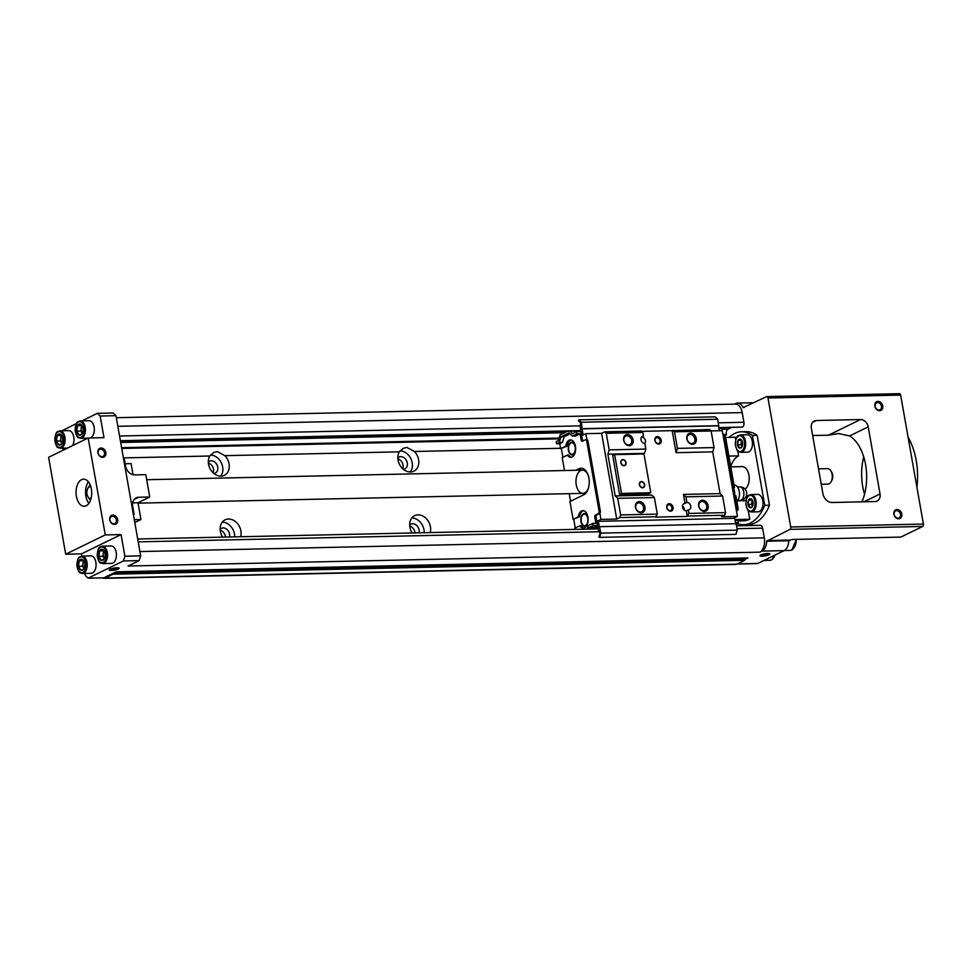 <?xml version="1.0" encoding="UTF-8"?>
<svg xmlns="http://www.w3.org/2000/svg" width="972" height="972" viewBox="0 0 972 972"><rect width="100%" height="100%" fill="white"/><g stroke="black" fill="none" stroke-linecap="round" stroke-linejoin="round"><path stroke-width="1.46" d="M916.936 487.409A54.201 31.323 -91.3 0 0 908.079 437.157M863.731 456.901A42.586 24.604 -91.3 0 0 864.545 494.226M209.794 456.002L213.694 452.527L217.303 451.603L224.909 455.661A12.587 9.927 -116 0 1 224.313 475.344A12.587 9.927 -116 0 1 211.446 470.934A12.587 9.927 -116 0 1 209.794 456.002L123.408 457.897M723.095 435.237L725.744 435.189A7.74 4.471 -91.3 0 0 724.116 436.683M399.334 451.834L403.234 448.359L406.843 447.436L414.449 451.494A12.587 9.927 -116 0 1 413.853 471.177A12.587 9.927 -116 0 1 400.974 466.779A12.587 9.927 -116 0 1 399.334 451.834L224.909 455.661M861.994 501.844A42.586 24.604 -91.3 0 0 849.649 435.906L838.435 433.536L828.484 435.189L812.653 435.529M84.941 573.431L85.293 575.485L88.1 578.17L123.395 560.966L124.878 556.191L121.063 534.564L105.268 534.916L88.185 437.995L103.98 437.643L100.165 416.028L97.37 413.343L81.915 420.876M76.509 423.5L61.989 430.766M97.37 413.343L113.165 412.991L115.96 415.676L100.165 416.028M744.224 407.56L743.143 407.584A11.615 6.707 -91.3 0 0 737.675 403.064A11.615 6.707 -91.3 0 0 735.962 403.489L734.662 404.121M743.143 407.584L766.58 396.661A1.932 1.118 -91.3 0 1 766.872 396.588A1.932 1.118 -91.3 0 1 767.977 397.998L790.722 526.982A1.932 1.118 -91.3 0 1 789.981 529.363L766.701 541.222A11.615 6.707 -91.3 0 1 761.987 551.112L759.849 552.157A11.615 6.707 -91.3 0 0 764.296 537.844L762.583 528.148A3.876 2.236 -91.3 0 0 760.359 525.317L736.509 525.84M760.809 554.915A5.03 1.057 -10 0 1 765.754 553.627A5.03 1.057 -10 0 1 769.715 553.748A5.03 1.057 -10 0 1 765.098 555.875A5.03 1.057 -10 0 1 760.031 555.462A5.03 1.057 -10 0 1 760.809 554.915M110.067 569.215A5.03 1.057 -10 0 1 115.024 567.927A5.03 1.057 -10 0 1 118.985 568.049A5.03 1.057 -10 0 1 114.356 570.163A5.03 1.057 -10 0 1 109.301 569.762A5.03 1.057 -10 0 1 110.067 569.215M116.19 571.828L747.978 557.94L746.265 558.779L114.477 572.654L116.19 571.828M737.128 564.027L757.212 563.59A3.876 2.236 -91.3 0 0 757.783 563.444L784.1 550.626A11.615 6.707 -91.3 0 0 788.814 540.736L766.701 541.222M759.849 552.157L128.061 566.032L139.19 560.613L140.673 555.838L115.96 415.676M123.395 560.966L139.19 560.613M88.1 578.17L103.883 577.818L113.299 573.225L745.087 559.35L744.783 560.297L736.873 564.161A7.74 4.471 -91.3 0 1 735.731 564.44L103.943 578.328A7.74 4.471 -91.3 0 0 105.085 578.048L113.007 574.185L113.299 573.225M62.852 448.177L63.204 450.17M88.185 437.995L48.6 457.29L65.695 554.21L81.49 553.858L81.879 556.069M124.878 556.191L140.673 555.838M102.692 457.326A4.836 3.815 -116 0 1 98.038 450.413A4.836 3.815 -116 0 1 104.879 450.255A4.836 3.815 -116 0 1 102.692 457.326M114.526 524.418A4.836 3.815 -116 0 1 109.872 517.505A4.836 3.815 -116 0 1 116.713 517.359A4.836 3.815 -116 0 1 114.526 524.418M86.192 505.756A13.547 7.825 -91.3 0 0 91.611 490.787A13.547 7.825 -91.3 0 0 83.592 479.16A13.547 7.825 -91.3 0 0 76.059 492.877A13.547 7.825 -91.3 0 0 84.187 506.254A13.547 7.825 -91.3 0 0 86.192 505.756M65.695 554.21L105.268 534.916M134.792 522.523L140.94 519.522L137.988 502.755L149.749 497.008L145.812 474.652L134.756 474.895A9.295 7.326 64 0 1 125.595 466.11L124.209 458.286L123.468 458.298M133.043 474.701L131.086 463.608L125.169 463.741M133.395 514.528L134.075 514.2L133.334 514.212M134.075 514.2L132.69 506.376A9.295 7.326 64 0 1 136.202 497.846A9.295 7.326 64 0 1 138.692 497.251L149.749 497.008M140.94 519.522L134.294 519.668M102.339 577.854A7.74 4.471 -91.3 0 0 103.943 578.328M402.663 468.662A6.585 5.188 64 0 0 397.913 458.918M213.123 472.829A6.585 5.188 64 0 0 208.373 463.085M414.947 532.911A6.585 5.188 64 0 0 409.747 526.022M225.407 537.079A6.585 5.188 64 0 0 220.207 530.19M113.007 574.185L744.783 560.297M746.593 557.964A1.932 1.118 -91.3 0 0 746.265 558.779M412.177 532.972A12.587 9.927 -116 0 1 414.655 515.658A12.587 9.927 -116 0 1 418.033 514.856A12.587 9.927 -116 0 1 430.207 532.571M737.08 525.828L736.642 523.301M222.649 537.139A12.587 9.927 -116 0 1 225.127 519.826A12.587 9.927 -116 0 1 228.493 519.012A12.587 9.927 -116 0 1 240.667 536.738M725.744 435.189L726.376 434.387A4.265 2.466 -91.3 0 1 728.004 429.138L731.114 427.631M121.682 448.128L558.973 438.518M723.034 434.909L726.448 434.836M120.431 441.045L580.928 430.924M718.782 427.899L742.438 427.048A3.876 2.236 -91.3 0 0 743.92 422.273L742.207 412.59A11.615 6.707 -91.3 0 0 735.537 404.109L116.312 417.705M736.594 523.276A46.462 26.852 -91.3 0 0 743.544 524.698L748.282 524.588A46.462 26.852 -91.3 0 0 769.472 505.246L757.152 435.383A46.462 26.852 -91.3 0 0 746.241 431.677L741.502 431.787A46.462 26.852 -91.3 0 0 729.158 437.364M899.258 393.745A1.932 1.118 -91.3 0 1 899.55 393.672A1.932 1.118 -91.3 0 1 900.655 395.082L923.4 524.066A1.932 1.118 -91.3 0 1 922.659 526.447L900.837 537.091L791.852 539.484L788.814 540.736M879.624 410.706A4.836 3.815 -116 0 1 874.97 403.793A4.836 3.815 -116 0 1 881.811 403.635A4.836 3.815 -116 0 1 879.624 410.706M898.687 518.805A4.836 3.815 -116 0 1 894.033 511.892A4.836 3.815 -116 0 1 900.874 511.746A4.836 3.815 -116 0 1 898.687 518.805M860.572 419.54L816.346 420.512A7.74 6.111 64 0 0 814.269 421.01A7.74 6.111 64 0 0 811.341 428.105L822.907 493.679A9.331 7.363 64 0 0 832.105 502.5L875.031 501.552A7.74 6.111 64 0 0 877.109 501.054A7.74 6.111 64 0 0 880.037 493.958L868.203 426.854A7.74 6.111 64 0 0 860.572 419.54L828.484 435.189M743.544 524.698A46.462 26.852 -91.3 0 0 764.733 505.343L752.413 435.492L757.152 435.383M764.733 505.343L769.472 505.246M752.413 435.492A46.462 26.852 -91.3 0 0 741.502 431.787M745.038 489.11A11.615 6.707 -91.3 0 0 749.084 476.098A11.615 6.707 -91.3 0 0 742.268 466.621L730.798 466.876M751.344 511.965L758.136 511.819A8.712 5.03 -91.3 0 0 759.424 511.491A8.712 5.03 -91.3 0 0 762.911 501.868A8.712 5.03 -91.3 0 0 757.747 494.396L750.955 494.541C748.853 495.939 746.703 493.497 745.816 503.994C748.063 513.823 749.4 510.677 751.344 511.965A8.712 5.03 -91.3 0 0 752.632 511.649A8.712 5.03 -91.3 0 0 756.119 502.014A8.712 5.03 -91.3 0 0 750.955 494.541M740.822 452.32L747.614 452.174A8.712 5.03 -91.3 0 0 748.902 451.846A8.712 5.03 -91.3 0 0 752.389 442.224A8.712 5.03 -91.3 0 0 747.237 434.751L740.445 434.897C738.331 436.294 736.181 433.852 735.306 444.35C737.541 454.179 738.89 451.032 740.822 452.32A8.712 5.03 -91.3 0 0 742.11 452.004A8.712 5.03 -91.3 0 0 745.597 442.369A8.712 5.03 -91.3 0 0 740.445 434.897M738.161 520.931L743.459 520.81A42.586 24.604 -91.3 0 0 749.752 519.242L748.209 510.458M728.891 456.087L738.574 455.868L737.687 450.814M735.743 439.806L735.294 437.23L725.525 437.449M738.574 455.868A23.231 13.426 -91.3 0 0 730.75 466.572M738.866 500.422A23.231 13.426 -91.3 0 0 739.571 500.75M734.941 519.57L749.752 519.242M737.493 500.799L745.998 500.616M740.773 448.007A4.544 2.624 -91.3 0 0 741.94 446.792A4.544 2.624 -91.3 0 0 741.794 440.377A4.544 2.624 -91.3 0 0 737.444 442.503A4.544 2.624 -91.3 0 0 740.773 448.007M741.211 447.339L739.485 447.958L737.602 444.824L738.173 440.498L740.64 439.295M751.295 507.651A4.544 2.624 -91.3 0 0 752.449 506.436A4.544 2.624 -91.3 0 0 752.316 500.021A4.544 2.624 -91.3 0 0 747.954 502.147A4.544 2.624 -91.3 0 0 751.295 507.651M751.733 506.983L750.007 507.603L748.112 504.468L748.695 500.143L751.162 498.94M137.988 502.755L132.678 502.864M90.457 437.947A8.712 5.03 -91.3 0 0 90.761 437.813A8.712 5.03 -91.3 0 0 94.248 428.19A8.712 5.03 -91.3 0 0 89.096 420.718L80.251 420.912C78.137 422.31 75.986 419.868 75.111 430.365C77.347 440.195 78.696 437.048 80.627 438.323A8.712 5.03 -91.3 0 0 81.915 438.008A8.712 5.03 -91.3 0 0 85.402 428.385A8.712 5.03 -91.3 0 0 80.251 420.912M72.536 445.626A8.712 5.03 -91.3 0 0 73.568 436.039A8.712 5.03 -91.3 0 0 68.769 430.62L59.924 430.815C57.81 432.212 55.659 429.77 54.784 440.267C57.02 450.097 58.369 446.95 60.3 448.238A8.712 5.03 -91.3 0 0 61.588 447.91A8.712 5.03 -91.3 0 0 65.075 438.287A8.712 5.03 -91.3 0 0 59.924 430.815M82.389 573.492L91.234 573.298A8.712 5.03 -91.3 0 0 92.522 572.97A8.712 5.03 -91.3 0 0 96.009 563.347A8.712 5.03 -91.3 0 0 90.846 555.875L82.013 556.069C79.898 557.466 77.748 555.024 76.861 565.522C79.109 575.351 80.445 572.204 82.389 573.492A8.712 5.03 -91.3 0 0 83.677 573.164A8.712 5.03 -91.3 0 0 87.164 563.541A8.712 5.03 -91.3 0 0 82.013 556.069M102.716 563.578L111.561 563.383A8.712 5.03 -91.3 0 0 112.849 563.067A8.712 5.03 -91.3 0 0 116.336 553.445A8.712 5.03 -91.3 0 0 111.173 545.972L102.327 546.167C100.213 547.552 98.075 545.122 97.188 555.62C99.436 565.449 100.772 562.302 102.716 563.578A8.712 5.03 -91.3 0 0 104.004 563.262A8.712 5.03 -91.3 0 0 107.491 553.639A8.712 5.03 -91.3 0 0 102.327 546.167M121.063 534.564L81.49 553.858M60.434 444.945A5.613 3.244 -91.3 0 0 61.868 443.451A5.613 3.244 -91.3 0 0 61.686 435.529A5.613 3.244 -91.3 0 0 56.315 438.141A5.613 3.244 -91.3 0 0 60.434 444.945M60.932 444.18L58.782 444.945L56.412 441.045L57.141 435.626L60.228 434.132M80.761 435.043A5.613 3.244 -91.3 0 0 82.195 433.548A5.613 3.244 -91.3 0 0 82.013 425.615A5.613 3.244 -91.3 0 0 76.642 428.239A5.613 3.244 -91.3 0 0 80.761 435.043M81.259 434.277L79.109 435.043L76.739 431.143L77.456 425.724L80.555 424.217M102.85 560.297A5.613 3.244 -91.3 0 0 104.271 558.803A5.613 3.244 -91.3 0 0 104.101 550.869A5.613 3.244 -91.3 0 0 98.731 553.493A5.613 3.244 -91.3 0 0 102.85 560.297M103.348 559.532L101.185 560.297L98.828 556.385L99.545 550.978L102.631 549.472M82.523 570.2A5.613 3.244 -91.3 0 0 83.944 568.705A5.613 3.244 -91.3 0 0 83.774 560.783A5.613 3.244 -91.3 0 0 78.404 563.395A5.613 3.244 -91.3 0 0 82.523 570.2M83.021 569.434L80.87 570.2L78.501 566.299L79.218 560.88L82.304 559.374M90.882 486.911A5.808 3.353 -91.3 0 0 87.747 488.527A5.808 3.353 -91.3 0 0 87.917 496.728A5.808 3.353 -91.3 0 0 91.137 498.199M90.287 485.174A7.74 4.471 -91.3 0 0 88.501 487.142L87.747 488.527M87.917 496.728L88.744 498.077A7.74 4.471 -91.3 0 0 90.615 499.96M88.391 481.82A13.547 7.825 -91.3 0 0 88.865 503.387M821.243 484.25L827.986 484.105A7.74 4.471 -91.3 0 0 829.128 483.813A7.74 4.471 -91.3 0 0 831.096 481.76L831.862 480.375A5.808 3.353 -91.3 0 0 831.68 472.173L830.866 470.825A7.74 4.471 -91.3 0 0 827.646 468.626L818.521 468.82M831.096 481.76A7.74 4.471 -91.3 0 0 830.866 470.825M213.864 473.473A6.585 5.188 64 0 0 215.262 473.072A6.585 5.188 64 0 0 217.485 465.94A6.585 5.188 64 0 0 211.264 460.825A6.585 5.188 64 0 0 209.502 461.238A6.585 5.188 64 0 0 208.324 462.101M220.741 476.146A12.587 9.927 64 0 0 221.312 462.818A12.587 9.927 64 0 0 210.474 455.042M403.392 469.306A6.585 5.188 64 0 0 404.802 468.917A6.585 5.188 64 0 0 407.013 461.785A6.585 5.188 64 0 0 400.804 456.658A6.585 5.188 64 0 0 399.03 457.083A6.585 5.188 64 0 0 397.852 457.946M410.269 471.979A12.587 9.927 64 0 0 410.84 458.663A12.587 9.927 64 0 0 400.002 450.874M229.514 536.981A6.585 5.188 64 0 0 223.098 527.918A6.585 5.188 64 0 0 221.337 528.343A6.585 5.188 64 0 0 220.146 529.205M234.702 536.872A12.587 9.927 64 0 0 222.284 522.146M419.053 532.826A6.585 5.188 64 0 0 412.638 523.762A6.585 5.188 64 0 0 410.864 524.175A6.585 5.188 64 0 0 409.686 525.038M424.229 532.705A12.587 9.927 64 0 0 411.812 517.979M752.243 499.997L748.695 500.143M752.097 500.07L751.526 504.395L748.112 504.468M752.462 500.301A3.876 2.236 -91.3 0 0 751.818 502.232A3.876 2.236 -91.3 0 0 752.474 505.962L752.595 506.157A3.876 2.236 -91.3 0 1 752.474 505.962L751.526 504.395M741.733 440.352L738.173 440.498M741.587 440.425L741.004 444.751L737.602 444.824M741.952 440.656A3.876 2.236 -91.3 0 0 741.296 442.588A3.876 2.236 -91.3 0 0 741.952 446.318L742.073 446.513A3.876 2.236 -91.3 0 1 741.952 446.318L741.004 444.751M61.528 435.395L57.141 435.626M61.224 435.541L60.495 440.948L56.412 441.045M60.495 440.948L61.929 443.317M61.771 435.699A4.836 2.794 -91.3 0 0 60.859 438.25A4.836 2.794 -91.3 0 0 61.686 442.904A4.836 2.794 -91.3 0 0 61.941 443.293M83.616 560.65L79.218 560.88M83.313 560.795L82.584 566.202L78.501 566.299M83.859 560.953A4.836 2.794 -91.3 0 0 82.948 563.505A4.836 2.794 -91.3 0 0 83.762 568.158L84.017 568.571A4.836 2.794 -91.3 0 1 83.762 568.158L82.584 566.202M103.943 550.735L99.545 550.978M103.627 550.893L102.911 556.3L98.828 556.385M104.174 551.039A4.836 2.794 -91.3 0 0 103.275 553.59A4.836 2.794 -91.3 0 0 104.089 558.256L104.344 558.669A4.836 2.794 -91.3 0 1 104.089 558.256L102.911 556.3M81.855 425.481L77.456 425.724M81.551 425.639L80.822 431.046L76.739 431.143M82.098 425.785A4.836 2.794 -91.3 0 0 81.186 428.336A4.836 2.794 -91.3 0 0 82.013 433.002L82.256 433.415A4.836 2.794 -91.3 0 1 82.013 433.002L80.822 431.046M117.904 567.794A4.095 0.863 -10 0 1 114.161 569.07A4.095 0.863 -10 0 1 110.213 569.155M113.833 523.762A3.9 3.074 -116 0 1 110.164 520.737A3.9 3.074 -116 0 1 111.476 516.509A3.9 3.074 -116 0 1 115.935 518.671A3.9 3.074 -116 0 1 114.89 523.519A3.9 3.074 -116 0 1 113.833 523.762M102.011 456.67A3.9 3.074 -116 0 1 98.33 453.632A3.9 3.074 -116 0 1 99.642 449.416A3.9 3.074 -116 0 1 104.113 451.567A3.9 3.074 -116 0 1 103.056 456.415A3.9 3.074 -116 0 1 102.011 456.67M768.645 553.493A4.095 0.863 -10 0 1 764.903 554.769A4.095 0.863 -10 0 1 760.954 554.854M898.007 518.161A3.9 3.074 -116 0 1 894.325 515.124A3.9 3.074 -116 0 1 895.637 510.895A3.9 3.074 -116 0 1 900.108 513.058A3.9 3.074 -116 0 1 899.051 517.906A3.9 3.074 -116 0 1 898.007 518.161M878.943 410.05A3.9 3.074 -116 0 1 875.274 407.013A3.9 3.074 -116 0 1 876.574 402.797A3.9 3.074 -116 0 1 881.045 404.947A3.9 3.074 -116 0 1 879.988 409.795A3.9 3.074 -116 0 1 878.943 410.05M683.438 494.42L685.017 503.362L686.949 502.427L685.953 496.838L683.438 494.42L720.082 493.618L712.719 451.858L714.056 447.57L711.127 430.985L709.596 429.503L672.199 430.669L676.075 452.673L712.719 451.858M688.881 513.423L688.261 509.887L686.329 510.822L687.313 516.411L688.881 513.423L725.525 512.621L722.597 496.024L720.082 493.618M593.09 528.999L593.576 527.444L597.598 525.488L598.485 530.518L600.101 533.069L598.922 536.836L599.481 537.37L600.805 533.118L598.254 521.32L596.869 521.381L600.939 519.4L599.87 513.374A1.932 1.118 -91.3 0 0 600.356 511.187L587.987 441.106A1.932 1.118 -91.3 0 0 586.881 439.696L585.824 433.67L601.619 433.318L616.734 519.06L619.832 517.541L620.646 514.917L617.73 498.332L615.203 495.914L607.852 454.167L644.485 453.365L645.821 449.064L644.837 443.475A3.876 3.05 -116 0 1 641.18 440.462A3.876 3.05 -116 0 1 642.48 436.27A3.876 3.05 -116 0 1 643.525 436.015L641.654 436.938M643.525 436.015L642.893 432.479L641.362 430.997L604.718 431.811L601.619 433.318M724.322 436.744A1.932 1.118 -91.3 0 1 724.614 436.671A1.932 1.118 -91.3 0 1 725.72 438.08L734.468 487.713L733.204 487.737L724.456 438.105A1.932 1.118 -91.3 0 0 723.35 436.695L721.868 428.518L718.903 428.579M736.448 510.98L737.335 510.555A1.932 1.118 -91.3 0 0 738.076 508.162L735.901 495.817L734.638 495.842A8.712 5.03 -91.3 0 0 733.204 487.737M733.41 518.355L737.408 516.411L736.339 510.373A1.932 1.118 -91.3 0 0 736.812 508.198L734.638 495.842M622.882 459.586A3.195 2.515 64 0 0 622.019 459.792A3.195 2.515 64 0 0 621.157 463.766A3.195 2.515 64 0 0 624.826 465.527A3.195 2.515 64 0 0 625.895 462.065A3.195 2.515 64 0 0 622.882 459.586M621.485 493.387L650.803 492.743L643.962 453.973L614.644 454.617L621.485 493.387L619.553 494.323L648.871 493.679L650.803 492.743M641.484 481.626A3.195 2.515 64 0 0 640.621 481.833A3.195 2.515 64 0 0 639.758 485.806A3.195 2.515 64 0 0 643.428 487.58A3.195 2.515 64 0 0 644.497 484.117A3.195 2.515 64 0 0 641.484 481.626M588.096 518.586A6.391 3.694 -91.3 0 0 584.366 513.532A6.391 3.694 -91.3 0 0 580.819 520.008A6.391 3.694 -91.3 0 0 584.646 526.314A6.391 3.694 -91.3 0 0 585.594 526.071A6.391 3.694 -91.3 0 0 587.501 523.811M588.352 475.794A11.615 6.707 -91.3 0 0 582.422 470.132A11.615 6.707 -91.3 0 0 575.971 481.893A11.615 6.707 -91.3 0 0 582.933 493.363A11.615 6.707 -91.3 0 0 584.658 492.938A11.615 6.707 -91.3 0 0 588.607 487.458M561.281 448.651L562.97 457.253M569.215 493.667L570.552 501.236M573.747 519.34L575.266 528.003M575.934 470.278L579.118 468.735A13.547 7.825 -91.3 0 1 581.122 468.237A13.547 7.825 -91.3 0 1 589.141 479.852A13.547 7.825 -91.3 0 1 583.722 494.821L569.957 501.528L573.103 519.352L578.243 516.837A8.712 5.03 -91.3 0 1 582.908 510.665A8.712 5.03 -91.3 0 1 588.133 519.267A8.712 5.03 -91.3 0 1 583.285 528.088A8.712 5.03 -91.3 0 1 579.798 525.803L581.062 525.779A8.712 5.03 -91.3 0 0 583.917 528.003M583.54 510.725A8.712 5.03 -91.3 0 0 579.506 516.812L573.103 519.352M581.754 468.261A13.547 7.825 -91.3 0 0 580.381 468.698L577.198 470.254M570.029 433.852L564.161 436.72L562.375 442.442L559.763 443.706L560.637 448.675L565.753 446.172A8.712 5.03 -91.3 0 1 570.43 439.915A8.712 5.03 -91.3 0 1 575.655 448.517A8.712 5.03 -91.3 0 1 570.819 457.326A8.712 5.03 -91.3 0 1 567.356 455.115L568.62 455.078A8.712 5.03 -91.3 0 0 571.439 457.253M571.062 439.964A8.712 5.03 -91.3 0 0 567.016 446.148L560.637 448.675M573.006 454.689A6.391 3.694 -91.3 0 0 575.57 447.63A6.391 3.694 -91.3 0 0 571.779 442.151A6.391 3.694 -91.3 0 0 568.231 448.614A6.391 3.694 -91.3 0 0 572.058 454.92A6.391 3.694 -91.3 0 0 573.006 454.689M686.329 510.822A3.876 3.05 -116 0 1 682.684 507.809A3.876 3.05 -116 0 1 683.984 503.618A3.876 3.05 -116 0 1 685.017 503.362M672.199 430.669L641.714 431.337M641.629 436.963A3.876 3.05 -116 0 1 644.995 439.344A3.876 3.05 -116 0 1 644.801 443.475M615.203 495.914L651.848 495.113L654.375 497.53L657.291 514.115L655.736 517.104L687.313 516.411M658.712 444.07A3.876 3.05 -116 0 1 654.982 438.53A3.876 3.05 -116 0 1 660.462 438.421A3.876 3.05 -116 0 1 658.712 444.07M670.534 511.163A3.876 3.05 -116 0 1 666.816 505.634A3.876 3.05 -116 0 1 672.284 505.513A3.876 3.05 -116 0 1 670.534 511.163M614.644 454.617L612.725 455.552L619.553 494.323M676.075 452.673L677.411 448.371L674.483 431.787L672.952 430.304M674.483 431.787L711.127 430.985M688.067 516.047L724.711 515.245L725.525 512.621M686.949 502.427A3.876 3.05 -116 0 1 690.594 505.44A3.876 3.05 -116 0 1 689.294 509.632A3.876 3.05 -116 0 1 688.261 509.887M685.953 496.838L722.597 496.024M704.384 511.394A5.808 4.581 -116 0 1 698.795 503.107A5.808 4.581 -116 0 1 707.009 502.925A5.808 4.581 -116 0 1 704.384 511.394M677.411 448.371L714.056 447.57M692.55 444.301A5.808 4.581 -116 0 1 686.973 436.003A5.808 4.581 -116 0 1 695.174 435.821A5.808 4.581 -116 0 1 692.55 444.301M600.939 519.4L616.734 519.06M735.452 522.45L738.416 522.389L735.683 523.714L734.723 518.319L598.254 521.32M599.481 537.37L735.95 534.369L737.262 530.117L736.132 523.701L599.675 526.702M588.582 529.096L589.056 527.553L593.102 525.573L592.726 523.422L595.885 523.349L594.828 517.347L596.091 517.323A1.932 1.118 -91.3 0 1 596.832 514.929L599.615 513.581A1.932 1.118 -91.3 0 0 599.87 513.374M567.599 431.216L560.103 434.873L558.329 440.595L556.227 441.616L556.604 443.779L559.216 442.503L561.002 436.78L569.021 432.88L572.374 436.1L576.931 433.877L580.09 433.804L581.147 439.806A1.932 1.118 -91.3 0 0 582.264 441.227A1.932 1.118 -91.3 0 0 582.544 441.154L585.326 439.794A1.932 1.118 -91.3 0 1 585.618 439.721A1.932 1.118 -91.3 0 1 586.724 441.142L599.092 511.223A1.932 1.118 -91.3 0 1 598.351 513.605L595.569 514.966A1.932 1.118 -91.3 0 0 594.828 517.347M580.09 433.804L575.533 436.027L572.374 436.1M567.356 455.115L562.217 457.618L564.501 470.533M579.798 525.803L574.683 528.294L574.877 529.4M593.005 528.999L593.479 527.456L597.525 525.475L596.091 517.323M575.509 432.224L574.306 431.07M581.147 439.806L582.41 439.781L580.977 431.617L576.554 431.714L572.508 433.682L569.884 431.167M582.41 439.781A1.932 1.118 -91.3 0 0 582.969 440.948M585.618 439.721L586.881 439.696A1.932 1.118 -91.3 0 0 586.59 439.769M585.824 433.67L581.754 435.65L582.945 434.46L581.256 422.249L578.765 419.855L578.462 420.803L580.673 422.917L580.15 426.514L580.892 431.617M575.618 432.163L574.464 431.07M581.256 422.249L717.713 419.248L715.222 416.854L578.765 419.855M593.576 527.444L597.926 527.346M600.805 533.118L737.262 530.117M596.869 521.381L598.181 521.357M619.832 517.541L656.477 516.74M724.711 515.245L721.613 516.752L737.408 516.411M711.067 430.912L722.281 430.669M736.339 510.373L723.35 436.695L724.614 436.671M581.657 435.092L582.957 435.055M582.945 434.46L584.245 434.435M719.28 430.73L717.713 419.248M581.949 428.871L718.417 425.87M582.386 428.664L718.843 425.663M556.604 443.779L559.763 443.706M565.753 446.172L567.016 446.148M578.243 516.837L579.506 516.812M589.056 527.553L593.479 527.456M593.102 525.573L597.525 525.475M576.931 433.877L576.554 431.714M559.216 442.503L562.375 442.442M561.002 436.78L564.161 436.72M592.726 523.422L588.169 525.633L587.076 529.133M738.416 522.389L738.027 520.227L735.063 520.287M607.852 454.167L609.177 449.878L606.261 433.281L642.893 432.479M606.261 433.281L604.718 431.811M620.646 514.917L657.291 514.115M641.204 512.791A5.808 4.581 -116 0 1 635.615 504.492A5.808 4.581 -116 0 1 643.828 504.31A5.808 4.581 -116 0 1 641.204 512.791M617.73 498.332L654.375 497.53M609.177 449.878L645.821 449.064M629.37 445.686A5.808 4.581 -116 0 1 623.793 437.388A5.808 4.581 -116 0 1 631.994 437.206A5.808 4.581 -116 0 1 629.37 445.686M585.496 525.512A5.808 3.353 -91.3 0 0 587.817 519.097A5.808 3.353 -91.3 0 0 584.379 514.115A5.808 3.353 -91.3 0 0 581.159 519.996A5.808 3.353 -91.3 0 0 584.634 525.731A5.808 3.353 -91.3 0 0 585.496 525.512M572.909 454.131A5.808 3.353 -91.3 0 0 575.23 447.715A5.808 3.353 -91.3 0 0 571.791 442.734A5.808 3.353 -91.3 0 0 568.571 448.614A5.808 3.353 -91.3 0 0 572.046 454.337A5.808 3.353 -91.3 0 0 572.909 454.131M640.451 512.062A4.763 3.754 -116 0 1 635.955 508.356A4.763 3.754 -116 0 1 637.559 503.204A4.763 3.754 -116 0 1 643.014 505.829A4.763 3.754 -116 0 1 641.727 511.758A4.763 3.754 -116 0 1 640.451 512.062M628.617 444.957A4.763 3.754 -116 0 1 624.121 441.252A4.763 3.754 -116 0 1 625.725 436.1A4.763 3.754 -116 0 1 631.18 438.737A4.763 3.754 -116 0 1 629.892 444.654A4.763 3.754 -116 0 1 628.617 444.957M691.797 443.572A4.763 3.754 -116 0 1 687.301 439.866A4.763 3.754 -116 0 1 688.905 434.715A4.763 3.754 -116 0 1 694.36 437.339A4.763 3.754 -116 0 1 693.072 443.268A4.763 3.754 -116 0 1 691.797 443.572M703.631 510.677A4.763 3.754 -116 0 1 699.135 506.971A4.763 3.754 -116 0 1 700.727 501.807A4.763 3.754 -116 0 1 706.194 504.444A4.763 3.754 -116 0 1 704.907 510.373A4.763 3.754 -116 0 1 703.631 510.677M669.939 510.592A3.038 2.394 -116 0 1 667.071 508.222A3.038 2.394 -116 0 1 668.092 504.942A3.038 2.394 -116 0 1 671.567 506.619A3.038 2.394 -116 0 1 670.753 510.397A3.038 2.394 -116 0 1 669.939 510.592M658.105 443.487A3.038 2.394 -116 0 1 655.237 441.13A3.038 2.394 -116 0 1 656.258 437.837A3.038 2.394 -116 0 1 659.733 439.514A3.038 2.394 -116 0 1 658.919 443.293A3.038 2.394 -116 0 1 658.105 443.487M622.76 459.878A3.195 2.515 64 0 0 622.347 459.841A3.195 2.515 64 0 0 621.764 459.938M624.546 465.637A3.195 2.515 64 0 0 625.215 464.895M621.898 460.206A2.904 2.284 64 0 0 621.618 460.303A2.904 2.284 64 0 0 621.096 460.679M623.55 465.71A2.904 2.284 64 0 0 624.158 465.527A2.904 2.284 64 0 0 624.413 465.381M622.931 459.865A2.904 2.284 64 0 0 622.153 460.048A2.904 2.284 64 0 0 621.363 463.656A2.904 2.284 64 0 0 624.692 465.272A2.904 2.284 64 0 0 625.664 462.125A2.904 2.284 64 0 0 622.931 459.865M641.362 481.918A3.195 2.515 64 0 0 640.949 481.893A3.195 2.515 64 0 0 640.366 481.978M643.148 487.689A3.195 2.515 64 0 0 643.816 486.936M640.499 482.246A2.904 2.284 64 0 0 640.22 482.355A2.904 2.284 64 0 0 639.697 482.732M642.152 487.75A2.904 2.284 64 0 0 642.759 487.567A2.904 2.284 64 0 0 643.014 487.422M641.532 481.905A2.904 2.284 64 0 0 640.755 482.088A2.904 2.284 64 0 0 639.965 485.708A2.904 2.284 64 0 0 643.294 487.312A2.904 2.284 64 0 0 644.266 484.165A2.904 2.284 64 0 0 641.532 481.905M736.898 501.455A8.712 5.03 -91.3 0 0 739.291 491.601A8.712 5.03 -91.3 0 0 734.249 485.028L734.006 485.04M682.453 506.193A3.876 3.05 -116 0 1 684.409 510.191M121.743 448.457L558.864 438.846M414.449 451.494L560.577 448.286M757.783 563.444L737.408 563.894M784.1 550.626L761.987 551.112M105.085 578.048L736.873 564.161M139.919 551.561L764.296 537.844M138.206 541.866L599.736 531.72M737.019 528.707L762.583 528.148M121.597 447.679L559.107 438.068M722.949 434.472L726.376 434.387M120.686 442.491L564.489 432.734M721.989 429.272L728.004 429.138M120.37 440.717L580.867 430.596M718.721 427.571L742.438 427.048M119.544 436.003L580.345 425.87M718.344 422.844L743.92 422.273M117.831 426.307L742.207 412.59M789.13 540.08L767.017 540.566M922.659 526.447L789.981 529.363M923.4 524.066L790.722 526.982M900.655 395.082L767.977 397.998M741.357 451.263A7.934 4.581 -91.3 0 0 743.13 437.959A7.934 4.581 -91.3 0 0 735.537 441.653A7.934 4.581 -91.3 0 0 741.357 451.263M751.866 510.908A7.934 4.581 -91.3 0 0 753.64 497.603A7.934 4.581 -91.3 0 0 746.046 501.297A7.934 4.581 -91.3 0 0 751.866 510.908M138.692 497.251L134.197 499.45M60.823 447.181A7.934 4.581 -91.3 0 0 62.609 433.864A7.934 4.581 -91.3 0 0 55.003 437.57A7.934 4.581 -91.3 0 0 60.823 447.181M81.15 437.279A7.934 4.581 -91.3 0 0 82.936 423.962A7.934 4.581 -91.3 0 0 75.33 427.668A7.934 4.581 -91.3 0 0 81.15 437.279M103.239 562.533A7.934 4.581 -91.3 0 0 105.012 549.216A7.934 4.581 -91.3 0 0 97.419 552.922A7.934 4.581 -91.3 0 0 103.239 562.533M82.912 572.435A7.934 4.581 -91.3 0 0 84.686 559.119A7.934 4.581 -91.3 0 0 77.092 562.824A7.934 4.581 -91.3 0 0 82.912 572.435M868.203 426.854L849.649 435.906M880.037 493.958L863.95 501.795M816.346 420.512L812.604 422.346M794.574 546.896A9.878 5.711 -91.3 0 0 796.226 539.387M796.372 539.387L791.913 549.97L790.139 550.407A10.643 6.148 -91.3 0 0 791.706 550.018A10.643 6.148 -91.3 0 0 796.044 539.387M774.247 556.81A9.878 5.711 -91.3 0 0 775.073 555.024M775.304 554.903L771.598 559.872L769.812 560.322A10.643 6.148 -91.3 0 0 771.379 559.921A10.643 6.148 -91.3 0 0 774.951 555.085M725.72 438.08L724.456 438.105M738.076 508.162L736.812 508.198M579.118 468.735L580.381 468.698M595.569 514.966L596.832 514.929M598.351 513.605L599.615 513.581M599.092 511.223L600.356 511.187M586.724 441.142L587.987 441.106M737.335 510.555L736.375 510.567M739.826 486.851A6.78 6.78 0 0 1 742.948 499.705A6.78 6.78 0 0 1 740.117 500.398A6.78 3.912 -91.3 0 0 741.126 500.143A6.78 3.912 -91.3 0 0 743.835 492.658A6.78 3.912 -91.3 0 0 739.826 486.851L737.456 486.899M754.199 402.7L737.675 403.064M137.708 538.998L598.193 528.889M899.55 393.672L766.872 396.588M582.422 470.132L146.699 479.718M582.933 493.363L138.048 503.144M67.493 448.08L60.3 448.238M87.82 438.165L80.627 438.323M790.139 550.407L784.258 550.541M769.812 560.322L763.943 560.443M585.922 514.079L584.379 514.115M586.177 525.694L584.634 525.731M573.334 442.697L571.791 442.734M573.589 454.313L572.046 454.337M740.117 500.398L737.76 500.446"/></g></svg>
